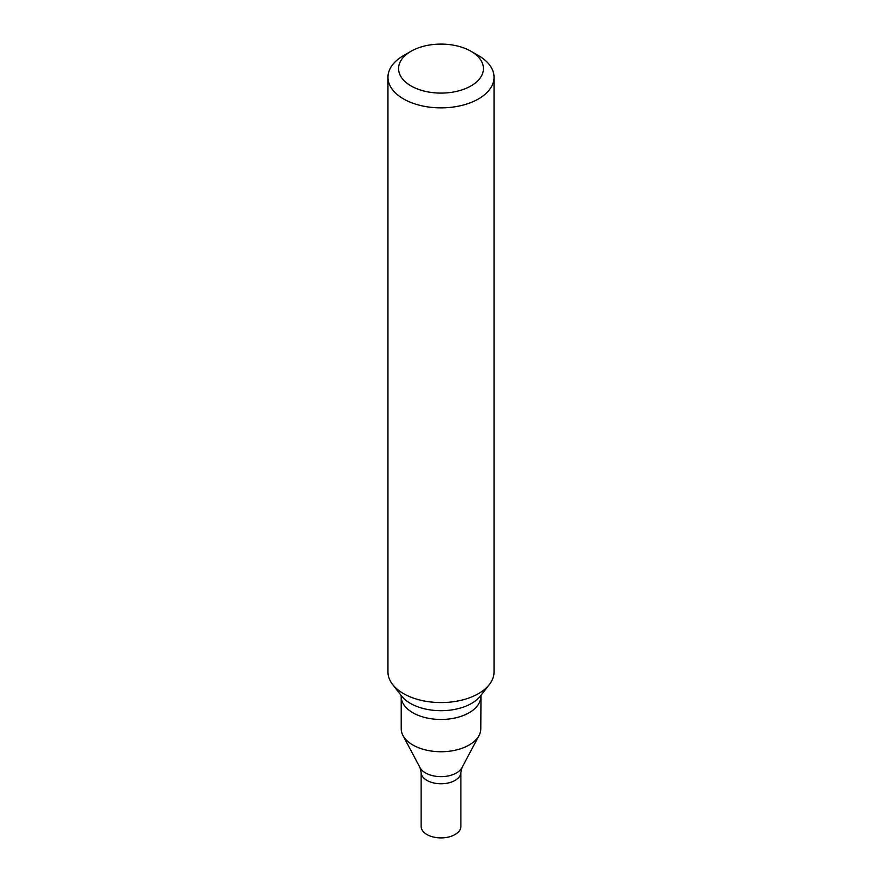 <?xml version="1.0" encoding="UTF-8"?>
<svg xmlns="http://www.w3.org/2000/svg" width="882" height="882" viewBox="0 0 882 882"><rect width="100%" height="100%" fill="white"/><g stroke="black" fill="none" stroke-linecap="round" stroke-linejoin="round"><path stroke-width="1.32" d="M470.999 51.277L478.507 55.61A53.041 30.616 180 0 1 494.041 77.252A53.041 30.616 180 0 1 478.507 98.905A53.041 30.616 180 0 1 420.703 105.542A53.041 30.616 180 0 1 387.959 77.252A53.041 30.616 180 0 1 403.493 55.61L411.001 51.277A42.424 24.498 180 0 1 470.999 51.277A42.424 24.498 180 0 1 470.999 85.918A42.424 24.498 180 0 1 411.001 85.918A42.424 24.498 180 0 1 411.001 51.277M387.959 77.252L387.959 671.952A53.041 30.616 -0 0 0 392.589 684.454A53.041 30.616 -0 0 0 478.507 693.605A53.041 30.616 -0 0 0 489.411 684.454A53.041 30.616 -0 0 0 494.041 671.952L494.041 77.252M480.778 696.504A39.778 22.965 -0 0 1 441 719.469A39.778 22.965 -0 0 1 401.222 696.504L401.222 728.775A39.778 22.965 -0 0 0 402.964 735.5A39.778 22.965 -0 0 0 441 751.74A39.778 22.965 -0 0 0 479.036 735.5A39.778 22.965 -0 0 0 480.778 728.775L480.988 695.248M461.947 767.704A21.907 12.646 -0 0 1 441 776.645A21.907 12.646 -0 0 1 420.053 767.704L421.111 772.29A19.889 11.488 -0 0 0 441 783.767A19.889 11.488 -0 0 0 460.889 772.29L460.889 826.412A19.889 11.488 -0 0 1 441 837.9A19.889 11.488 -0 0 1 421.111 826.412L421.111 772.29A19.889 11.488 -0 0 0 441 783.767A19.889 11.488 -0 0 0 460.889 772.29L461.947 767.704L479.036 735.5M392.589 684.454L401.442 695.887A43.328 25.016 -0 0 0 441 710.694A43.328 25.016 -0 0 0 480.558 695.887L489.411 684.454M401.222 696.504L401.012 695.248M420.053 767.704L402.964 735.5"/></g></svg>
